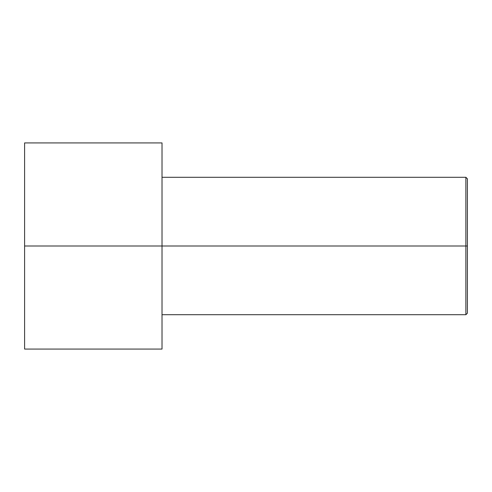 <?xml version="1.0" encoding="UTF-8"?>
<svg xmlns="http://www.w3.org/2000/svg" width="492" height="492" viewBox="0 0 492 492"><rect width="100%" height="100%" fill="white"/><g stroke="black" fill="none" stroke-linecap="round" stroke-linejoin="round"><path stroke-width="0.74" d="M467.4 246L467.4 178.817L467.4 313.183L467.4 246L465.875 246L465.875 177.292L465.875 246L467.4 246M465.875 246L465.875 177.292L465.875 314.708L465.875 246L162.022 246L465.875 246L465.875 314.708L465.875 246M162.022 246L162.022 349.068L162.022 246L24.6 246L24.6 142.932L24.6 246L162.022 246L162.022 142.932L162.022 246M24.6 246L24.6 349.068L24.6 246M467.4 178.817L465.875 177.292L162.022 177.292M162.022 142.932L24.6 142.932M162.022 349.068L24.6 349.068M467.4 313.183L465.875 314.708L162.022 314.708"/></g></svg>
